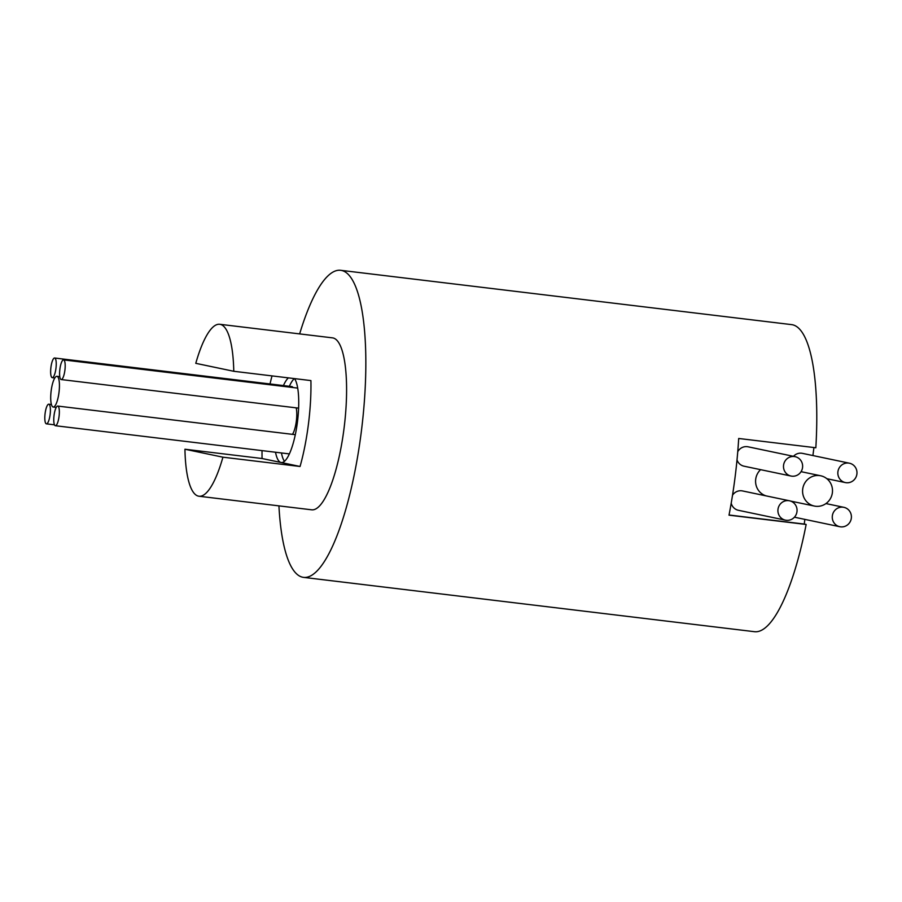 <?xml version="1.0" encoding="UTF-8"?>
<svg xmlns="http://www.w3.org/2000/svg" width="902" height="902" viewBox="0 0 902 902"><rect width="100%" height="100%" fill="white"/><g stroke="black" fill="none" stroke-linecap="round" stroke-linejoin="round"><path stroke-width="1.35" d="M851.33 518.165A9.899 9.561 101.8 0 0 843.866 507.33A9.899 9.561 101.8 0 0 832.343 515.876A9.899 9.561 101.8 0 0 839.807 526.712A9.899 9.561 101.8 0 0 851.33 518.165M796.985 511.614A9.899 9.561 101.8 0 0 789.521 500.79A9.899 9.561 101.8 0 0 777.986 509.326A9.899 9.561 101.8 0 0 785.45 520.161A9.899 9.561 101.8 0 0 796.985 511.614M789.521 500.79L742.504 490.936A9.899 9.561 101.8 0 0 732.514 495.243M856.9 474.035A9.899 9.561 101.8 0 0 849.436 463.211A9.899 9.561 101.8 0 0 837.913 471.757A9.899 9.561 101.8 0 0 845.377 482.581A9.899 9.561 101.8 0 0 856.9 474.035M849.436 463.211L802.43 453.356A9.899 9.561 101.8 0 0 793.467 456.322M802.554 467.495A9.899 9.561 101.8 0 0 795.09 456.66A9.899 9.561 101.8 0 0 783.567 465.207A9.899 9.561 101.8 0 0 791.031 476.042A9.899 9.561 101.8 0 0 802.554 467.495M795.09 456.66L748.085 446.806A9.899 9.561 101.8 0 0 737.757 451.676M832.377 492.706A15.469 14.939 101.8 0 0 820.719 475.782A15.469 14.939 101.8 0 0 802.701 489.132A15.469 14.939 101.8 0 0 814.371 506.056A15.469 14.939 101.8 0 0 832.377 492.706M760.6 469.66A15.469 14.939 101.8 0 0 766.08 495.875M59.058 416.42A9.899 2.548 -83.1 0 0 57.739 406.069A9.899 2.548 -83.1 0 0 54.052 415.371A9.899 2.548 -83.1 0 0 55.372 425.721A9.899 2.548 -83.1 0 0 59.058 416.42M295.304 434.719A9.899 2.548 -83.1 0 0 295.089 434.663L57.739 406.069M50.117 414.548A9.899 2.548 -83.1 0 0 48.787 404.197A9.899 2.548 -83.1 0 0 45.1 413.488A9.899 2.548 -83.1 0 0 46.419 423.85A9.899 2.548 -83.1 0 0 50.117 414.548M64.899 370.248A9.899 2.548 -83.1 0 0 63.568 359.898A9.899 2.548 -83.1 0 0 59.882 369.189A9.899 2.548 -83.1 0 0 61.212 379.55A9.899 2.548 -83.1 0 0 64.899 370.248M55.947 368.366A9.899 2.548 -83.1 0 0 54.627 358.015A9.899 2.548 -83.1 0 0 50.929 367.317A9.899 2.548 -83.1 0 0 52.26 377.667A9.899 2.548 -83.1 0 0 55.947 368.366M292.868 387.51A9.899 2.548 -83.1 0 0 291.977 386.608L54.627 358.015M58.991 392.494A15.469 3.991 -83.1 0 0 56.927 376.326A15.469 3.991 -83.1 0 0 51.155 390.848A15.469 3.991 -83.1 0 0 53.229 407.027A15.469 3.991 -83.1 0 0 58.991 392.494M292.451 434.347A15.469 3.991 -83.1 0 0 296.341 421.087A15.469 3.991 -83.1 0 0 296.183 407.851M275.516 452.24A43.296 11.174 -83.1 0 0 281.063 462.5A43.296 11.174 -83.1 0 0 281.311 462.546A43.296 11.174 -83.1 0 0 297.457 421.854A43.296 11.174 -83.1 0 0 294.537 378.615M281.447 452.951A43.296 11.174 -83.1 0 0 284.468 461.328M299.644 333.909A154.648 39.891 96.9 0 1 340.595 270.296L791.55 324.619A154.648 39.891 96.9 0 1 815.836 447.764L738.693 438.473A154.648 39.891 -83.1 0 1 735.096 477.079A154.648 39.891 -83.1 0 1 729.008 515.166L806.151 524.457A154.648 39.891 96.9 0 1 754.568 631.704L303.602 577.381A154.648 39.891 96.9 0 1 278.932 505.864M340.595 270.296A154.648 39.891 96.9 0 1 361.274 432.047A154.648 39.891 96.9 0 1 303.602 577.381M219.716 324.28A86.603 22.336 96.9 0 1 233.776 371.286L195.779 363.326A86.603 22.336 96.9 0 1 219.716 324.28L332.455 337.855A86.603 22.336 96.9 0 1 344.034 428.439A86.603 22.336 96.9 0 1 311.742 509.822L198.992 496.235A86.603 22.336 96.9 0 1 184.933 449.23L222.929 457.19A86.603 22.336 96.9 0 1 198.992 496.235M272.021 375.897A86.603 22.336 -83.1 0 0 270.014 383.959M262.031 450.617A86.603 22.336 -83.1 0 0 262.065 458.52L300.062 466.481A86.603 22.336 -83.1 0 0 308.428 424.143A86.603 22.336 -83.1 0 0 310.919 380.588L233.776 371.286M731.206 503.215A9.899 9.561 101.8 0 0 738.445 510.307L785.45 520.161M737.013 459.896A9.899 9.561 101.8 0 0 744.015 466.187L791.031 476.042M729.042 515.008L804.257 524.062L804.843 519.383M812.916 455.555L813.92 447.527M294.334 378.581A43.296 11.174 -83.1 0 0 289.35 386.293M61.212 379.55L298.551 408.132A9.899 2.548 -83.1 0 0 298.618 408.144M288.403 377.87A43.296 11.174 -83.1 0 0 283.42 385.582M300.062 466.481L222.929 457.19M262.065 458.52L184.933 449.23M804.257 524.062L806.151 524.457M843.866 507.33L825.939 503.575M820.719 475.782L801.055 471.667M48.787 404.197L51.425 404.513M63.568 359.898L297.694 388.097M56.927 376.326L59.791 376.664M53.229 407.027L56.228 407.388M52.26 377.667L54.797 377.972M46.419 423.85L54.47 424.819M55.372 425.721L289.395 453.909M814.371 506.056L790.535 501.061M845.377 482.581L826.852 478.703M839.807 526.712L794.414 517.196"/></g></svg>
